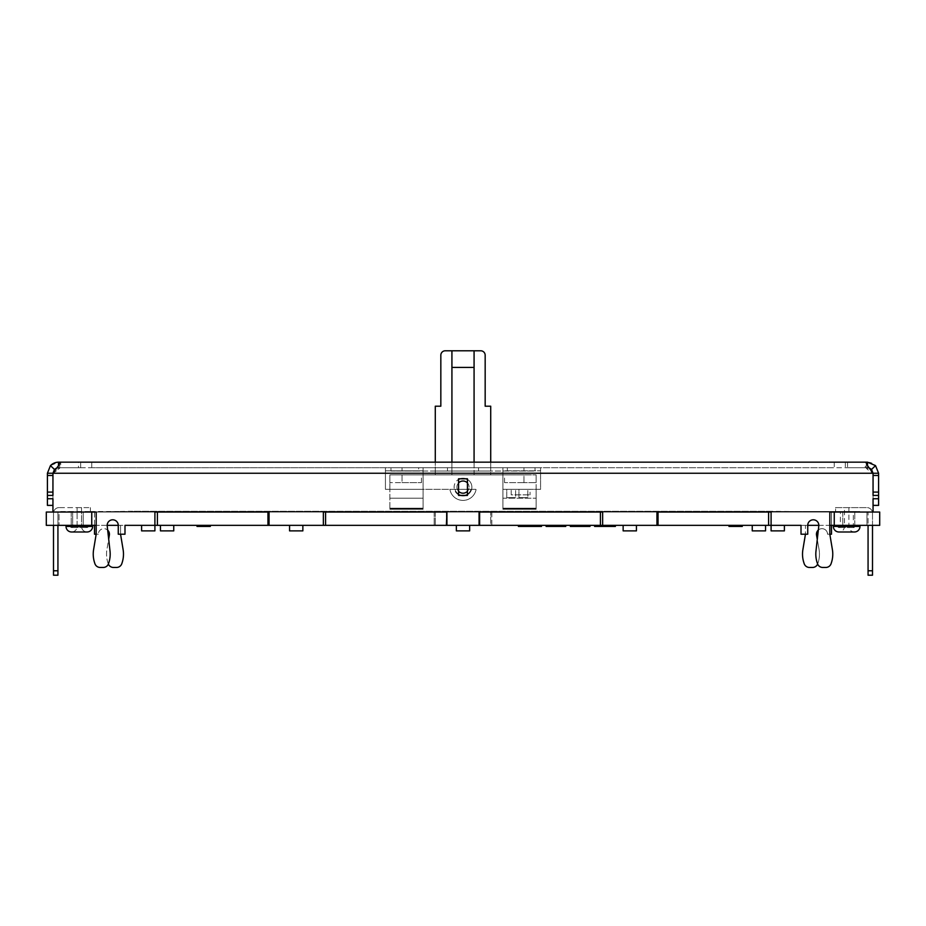 <?xml version="1.0" encoding="UTF-8"?>
<svg xmlns="http://www.w3.org/2000/svg" width="926" height="926" viewBox="0 0 926 926"><rect width="100%" height="100%" fill="white"/><g stroke="black" fill="none" stroke-linecap="round" stroke-linejoin="round"><path stroke-width="0.69" stroke-dasharray="4.63 3.47" d="M557.66 525.343L565.74 525.343L557.66 525.343L557.66 526.443L565.74 526.443L557.66 526.443M879.7 525.343L866.956 525.343L868.067 525.343L868.067 513.143A1.111 1.111 0 0 0 866.956 512.043L658.05 512.043L873.056 512.043L831.49 512.043L834.257 512.043L834.257 525.343L879.7 525.343L866.956 525.343L879.7 525.343L879.7 512.043L866.956 512.043L866.956 525.343L866.956 512.043A1.111 1.111 0 0 1 868.067 513.143L868.067 525.343L879.7 525.343L879.7 512.043L879.7 525.343M829.823 534.209L829.823 525.343L818.827 525.343A5.544 5.544 0 0 1 818.792 525.956L815.98 551.074A27.711 27.711 0 0 0 817.241 562.927L817.484 563.668A5.544 5.544 0 0 0 822.739 567.453L825.842 567.453A5.544 5.544 0 0 0 831.097 563.668L831.34 562.927A27.711 27.711 0 0 0 832.393 549.604L829.823 534.209L827.531 534.209L831.49 534.209L831.49 512.043L831.49 525.343L834.257 525.343L834.257 512.043L834.257 525.343M831.49 525.343L805.446 525.343L805.446 534.209L805.446 525.343L768.603 525.343L768.603 512.043L771.092 512.043L771.092 525.343L784.391 525.343L784.391 530.876L771.092 530.876L771.092 525.343M636.44 525.343L636.44 530.876L636.44 525.343L623.14 525.343L623.14 530.876L623.14 525.343L623.14 530.876L636.44 530.876L636.44 525.343L623.14 525.343L768.603 525.343L768.603 512.043L768.603 525.343M623.14 525.343L602.641 525.343L602.641 512.043L325.582 512.043L600.418 512.043L490.711 512.043L491.81 512.043L491.81 525.343L602.641 525.343L602.641 512.043L656.939 512.043L491.81 512.043L491.81 525.343L490.711 525.343L490.711 512.043L490.711 525.343L323.359 525.343L323.359 512.043L46.3 512.043L46.3 525.343L269.061 525.343L269.061 512.043L446.934 512.043L446.934 525.343M302.86 525.343L302.86 530.876L289.56 530.876L302.86 530.876L302.86 525.343L289.56 525.343L289.56 530.876L289.56 525.343L289.56 530.876L302.86 530.876L302.86 525.343L289.56 525.343L323.359 525.343L323.359 512.043L325.582 512.043L323.359 512.043L323.359 525.343M289.56 525.343L269.061 525.343L269.061 512.043L267.95 512.043L269.061 512.043L267.95 512.043L269.061 512.043L269.061 525.343M46.3 525.343L59.044 525.343L57.933 525.343L59.044 525.343L57.933 525.343L57.933 513.143A1.111 1.111 0 0 1 59.044 512.043L59.044 525.343L59.044 512.043A1.111 1.111 0 0 0 57.933 513.143L57.933 525.343L57.933 513.143A1.111 1.111 0 0 1 59.044 512.043A1.111 1.111 0 0 0 57.933 513.143L57.933 525.343L46.3 525.343L57.933 525.343L46.3 525.343L46.3 512.043L53.615 512.043A5.544 5.544 0 0 1 59.044 507.61L90.412 507.61L59.044 507.61A5.544 5.544 0 0 0 53.5 513.143A5.544 5.544 0 0 1 53.615 512.043L46.3 512.043L60.722 512.043L46.3 512.043L46.3 525.343M94.51 525.343L94.51 512.043L91.743 512.043L96.177 512.043L96.177 525.343L107.173 525.343A5.544 5.544 0 0 0 107.208 525.956L110.02 551.074A27.711 27.711 0 0 1 108.759 562.927L108.516 563.668A5.544 5.544 0 0 1 103.261 567.453L100.158 567.453A5.544 5.544 0 0 1 94.903 563.668L94.66 562.927A27.711 27.711 0 0 1 93.607 549.604L96.177 534.209L98.353 534.209L94.51 534.209L94.51 512.043L52.944 512.043L267.95 512.043L267.95 525.343M118.262 525.343L124.987 525.343L124.987 534.209L118.262 534.209L118.262 525.343A5.544 5.544 0 0 0 112.717 519.799A5.544 5.544 0 0 0 107.173 525.343M141.609 530.876L141.609 525.343L154.908 525.343L154.908 512.043L267.95 512.043M456.356 525.343L456.356 530.876L456.356 525.343L469.644 525.343L469.644 530.876L469.644 525.343L456.356 525.343L456.356 530.876L469.644 530.876L469.644 525.343M801.013 525.343L807.738 525.343L807.738 534.209L801.013 534.209L801.013 525.343M598.069 525.343L615.385 525.343L594.608 525.343L598.069 525.343L598.069 526.443L598.069 525.343L598.069 526.443L602.108 526.443L602.108 525.343M615.385 525.343L604.991 525.343L615.385 525.343L615.385 526.443L604.991 526.443L604.991 525.343M570.358 525.343L578.437 525.343L570.358 525.343L570.358 526.443L573.819 526.443L573.819 525.343L589.989 525.343L573.819 525.343M589.989 525.343L581.91 525.343L589.989 525.343L589.989 526.443L581.91 526.443L581.91 525.343M546.12 525.343L554.199 525.343L546.12 525.343L546.12 526.443L565.74 526.443L565.74 525.343M549.581 525.343L562.279 525.343L549.581 525.343L549.581 526.443M541.502 525.343L531.686 525.343L541.502 525.343L541.502 526.443L531.686 526.443L531.686 525.343M538.041 525.343L518.41 525.343L538.041 525.343L538.041 526.443L541.502 526.443L531.686 526.443M518.41 525.343L528.225 525.343L518.41 525.343L518.41 526.443L521.87 526.443L521.87 525.343M741.17 525.343L728.982 525.343L742.282 525.343L728.982 525.343L728.982 526.443L728.982 525.343L742.282 525.343L729.352 525.343L741.17 525.343L741.17 526.443L741.911 526.443L741.911 525.343L741.911 526.443L741.541 525.343L741.541 526.443L740.059 526.443L740.059 525.343L740.059 526.443L741.17 526.443L741.17 525.343L741.17 526.443L739.318 526.443L739.318 525.343L739.318 526.443L738.589 526.443L738.589 525.343L738.589 526.443L740.059 526.443L736.737 526.443L736.737 525.343M199.24 525.343L210.318 525.343L197.018 525.343L197.018 526.443L197.018 525.343L210.318 525.343L199.24 525.343L199.24 526.443L201.451 526.443L201.451 525.343L201.451 526.443L199.24 526.443L199.24 525.343L199.24 526.443L197.018 526.443L199.24 526.443L199.24 525.343M840.357 525.343L854.767 525.343L840.357 525.343L840.357 511.488L854.767 511.488L840.357 511.488M765.547 525.343L752.248 525.343L765.547 525.343M66.024 525.343L92.623 525.343L66.024 525.343L92.623 525.343L66.024 525.343L66.024 526.443L92.623 526.443L92.623 525.343M173.752 525.343L160.453 525.343L173.752 525.343L173.752 530.876L160.453 530.876M859.976 525.343L833.377 525.343L859.976 525.343M598.069 526.443L594.608 526.443L594.608 525.343M604.991 526.443L615.385 526.443L610.766 526.443L610.766 525.343M602.108 526.443L610.766 526.443M581.91 526.443L589.989 526.443L586.528 526.443L586.528 525.343M573.819 526.443L580.174 526.443L580.174 525.343M580.174 526.443L586.528 526.443M578.437 526.443L570.358 526.443L578.437 526.443L578.437 525.343M554.199 526.443L546.12 526.443L554.199 526.443L554.199 525.343M562.279 526.443L562.279 525.343M555.936 526.443L555.936 525.343M521.87 526.443L529.961 526.443L529.961 525.343M529.961 526.443L538.041 526.443M528.225 526.443L518.41 526.443L528.225 526.443L528.225 525.343M734.515 525.343L734.515 526.443L728.982 526.443L738.589 526.443L737.108 526.443L737.108 525.343M737.108 526.443L734.156 526.443L734.156 525.343M735.256 525.343L735.256 526.443L732.674 526.443L732.674 525.343L732.674 526.443L734.156 526.443M738.589 525.343L738.589 526.443L738.589 525.343L738.589 526.443L736.367 526.443L740.43 526.443L729.352 526.443L731.193 526.443L731.193 525.343M730.082 526.443L730.082 525.343M729.352 526.443L729.352 525.343L729.352 526.443M730.822 526.443L730.822 525.343M731.193 526.443L731.934 526.443L731.934 525.343L731.934 526.443L731.934 525.343L731.934 526.443L733.045 526.443L733.045 525.343L733.045 526.443L734.885 526.443L734.885 525.343L734.885 526.443L734.885 525.343L734.885 526.443L736.367 526.443L736.367 525.343L736.367 526.443L736.367 525.343L736.367 526.443L738.219 526.443L738.219 525.343L738.219 526.443L739.318 526.443L739.318 525.343L739.318 526.443L740.8 526.443L740.8 525.343M734.515 526.443L736.737 526.443M740.43 526.443L740.43 525.343L740.43 526.443M739.689 526.443L739.689 525.343M740.059 526.443L740.059 525.343L740.059 526.443L740.059 525.343L740.059 526.443L739.318 526.443L739.318 525.343L739.318 526.443L740.059 526.443L740.059 525.343M729.723 526.443L729.723 525.343M732.674 526.443L732.674 525.343M735.256 526.443L735.996 526.443L735.996 525.343M738.589 526.443L735.996 526.443M740.8 526.443L741.911 526.443L741.911 525.343L741.911 526.443L741.17 526.443L742.282 526.443L741.911 525.343M741.911 526.443L742.282 525.343L742.282 526.443L731.934 526.443L741.17 526.443M728.982 526.443L742.282 526.443L742.282 525.343M210.318 525.343L210.318 526.443L210.318 525.343L210.318 526.443L199.981 526.443L199.981 525.343L199.981 526.443L208.107 526.443L197.388 526.443L210.318 526.443L197.018 526.443L197.018 525.343M207.366 526.443L207.366 525.343L207.366 526.443M208.107 526.443L208.107 525.343L208.107 526.443M206.255 526.443L206.255 525.343M204.414 526.443L204.414 525.343M202.933 526.443L202.933 525.343M201.081 526.443L201.081 525.343M209.947 526.443L209.947 525.343M209.207 526.443L209.207 525.343M854.767 512.043L842.787 512.043L854.767 512.043L854.767 525.343L840.021 525.343L854.767 525.343L854.767 511.488M92.843 511.488L90.412 511.488L90.412 507.61L90.412 512.043L835.588 511.488L835.588 507.61L866.956 507.61L835.588 507.61L835.588 512.043L833.157 512.043L842.023 512.043L770.768 511.268L129.177 511.268L90.412 512.043L833.157 512.043L92.843 511.488M842.023 511.488L129.177 511.488M60.722 511.488L90.412 511.488L90.412 507.61L90.412 512.043L53.615 512.043L90.412 512.043L60.722 511.488M53.5 525.343L53.5 513.143A5.544 5.544 0 0 1 59.044 507.61A5.544 5.544 0 0 0 53.5 513.143L53.5 575.208L53.5 570.775L53.5 575.208L57.933 575.208L57.933 525.343M325.582 512.043L435.289 512.043L325.582 512.043L325.582 525.343M865.347 512.043L66.267 512.043L865.347 512.043M656.939 525.343L656.939 512.043L656.939 525.343L656.939 512.043L768.603 512.043M479.066 525.343L479.066 512.043L602.641 512.043L602.641 525.343M770.768 511.488L859.803 511.488L842.023 512.043M873.056 512.043L873.056 498.744L873.056 512.043L873.056 498.744L878.589 498.744L873.056 498.744L878.589 498.744L878.589 495.422L878.589 498.744L878.589 495.422L873.056 495.422L878.589 495.422L873.056 495.422L873.056 473.255L873.056 495.422L873.056 473.255L871.516 470.952M52.944 495.422L52.944 498.744L47.411 498.744L47.411 495.422L52.944 495.422L52.944 473.255L52.944 495.422L47.411 495.422L47.411 498.744L52.944 498.744L52.944 512.043L52.944 498.744L47.411 498.744L47.411 495.422L52.944 495.422L52.944 473.255L59.715 468.162L56.498 468.081L58.488 465.628L58.488 467.711L423.101 467.711L58.488 467.711L59.715 468.162L58.488 469.436L52.944 473.255L54.472 469.436L58.488 467.711L80.655 467.711L58.488 467.711L58.488 462.167L59.715 463.069L58.488 465.628L58.488 469.436L58.488 465.628M120.554 534.209L120.554 525.343L120.554 534.209L123.112 549.616A27.711 27.711 0 0 1 122.058 562.927L121.815 563.668A5.544 5.544 0 0 1 116.56 567.453L113.458 567.453A5.544 5.544 0 0 1 108.203 563.668L107.96 562.927A27.711 27.711 0 0 1 106.918 549.523L109.361 535.135A5.544 5.544 0 0 0 104.36 528.688A5.544 5.544 0 0 0 98.353 534.209A5.544 5.544 0 0 1 107.682 530.158M157.397 512.043L157.397 525.343M435.289 512.043L435.289 525.343L435.289 512.043M600.418 512.043L602.641 512.043L600.418 512.043L600.418 525.343M818.329 530.042A5.544 5.544 0 0 1 827.531 534.209A5.544 5.544 0 0 0 821.501 528.688A5.544 5.544 0 0 0 816.535 535.17L819.035 549.315A27.711 27.711 0 0 1 818.04 562.927L817.797 563.668A5.544 5.544 0 0 1 812.542 567.453L809.44 567.453A5.544 5.544 0 0 1 804.185 563.668L803.942 562.927A27.711 27.711 0 0 1 802.888 549.604L805.446 534.209M817.288 539.418L819.035 549.315A27.711 27.711 0 0 1 818.04 562.927L817.797 563.668A5.544 5.544 0 0 1 817.635 564.073M108.365 564.073A5.544 5.544 0 0 1 108.203 563.668L107.96 562.927A27.711 27.711 0 0 1 106.918 549.523L108.689 539.129M658.05 512.043L656.939 512.043L658.05 512.043L658.05 525.343M872.5 525.343L872.5 513.143A5.544 5.544 0 0 0 872.385 512.043A5.544 5.544 0 0 1 872.5 513.143L872.5 570.775L868.067 570.775L868.067 525.343M872.5 575.208L872.5 570.775M866.956 512.043L866.956 525.343L866.956 512.043M829.823 525.343L829.823 512.043L834.257 512.043M96.177 525.343L96.177 534.209M52.944 498.744L52.944 512.043M458.567 495.422L458.567 478.788L467.433 478.788L467.433 495.422L458.567 495.422M502.899 467.711L423.101 467.711L502.899 467.711L502.899 489.322L502.899 474.911L389.858 474.911L536.142 474.911L502.899 474.911L502.899 467.711L502.899 470.836L540.576 470.836L502.899 470.836L502.899 489.322L540.576 489.322L540.576 467.711L867.512 467.711L540.576 467.711L540.576 489.322L540.576 467.711L540.576 489.322L502.899 489.322L540.576 489.322L536.142 489.322L536.142 474.911L536.142 509.265L536.142 489.322L536.142 509.265L536.142 489.322L502.899 489.322L502.899 509.265L536.142 509.265L502.899 509.265L502.899 467.711M865.289 467.711L847.556 467.711L865.289 467.711L865.289 462.167L847.556 462.167L865.289 462.167M523.954 471.033L507.332 471.033L507.332 467.711L418.668 467.711L418.668 471.033L390.969 471.033L418.668 471.033L418.668 467.711L507.332 467.711L507.332 471.033L535.031 471.033L535.031 467.711L535.031 471.033L390.969 471.033L390.969 467.711L390.969 471.033L390.969 467.711L413.343 467.711L91.743 467.711L535.031 467.711L390.969 467.711L390.969 471.033L535.031 471.033L535.031 467.711L512.657 467.711L834.257 467.711L507.332 467.711L535.031 467.711L535.031 471.033L523.954 471.033L523.954 467.711M78.444 467.711L60.711 467.711L78.444 467.711L78.444 462.167L60.711 462.167L60.711 467.711M867.512 465.628L867.512 469.436L873.056 473.255L867.512 469.436L867.512 465.628L867.512 467.711L866.285 468.162L867.512 469.436L866.285 468.162L869.502 468.081L866.285 463.069L867.512 462.167L58.488 462.167L58.488 467.711M91.743 462.167L834.257 462.167L91.743 462.167L91.743 467.711L91.743 462.167M60.711 462.167L78.444 462.167M55.247 469.829L54.102 471.519M47.411 475.466L52.944 475.466L52.944 505.388L47.411 505.388L47.411 475.466L52.944 475.466L52.944 473.255L52.944 475.466L47.411 475.466L47.411 473.255L50.444 465.628L58.488 462.167L80.655 462.167L58.488 462.167M47.411 498.744L47.411 495.422M52.944 492.088L47.411 492.088M845.345 462.167L845.345 467.711L867.512 467.711L867.512 462.167L845.345 462.167L867.512 462.167L867.512 467.711L871.528 469.436L873.056 473.255L47.411 473.255M385.424 467.711L385.424 470.836L423.101 470.836L385.424 470.836L385.424 489.322L385.424 467.711L385.424 489.322L389.858 489.322L389.858 474.911L389.858 509.265L389.858 489.322L389.858 509.265L389.858 489.322L423.101 489.322L423.101 467.711L423.101 489.322L449.886 489.322A13.3 13.3 0 0 0 476.114 489.322L389.858 489.322L423.101 489.322L423.101 467.711L423.101 508.166L423.101 489.322L385.424 489.322L423.101 489.322L423.101 509.265L423.101 508.166L423.101 509.265L389.858 509.265L423.101 509.265L423.101 498.188L389.858 498.188L423.101 498.188L423.101 489.322L385.424 489.322L385.424 467.711M536.142 482.666L536.142 474.911L536.142 482.666L523.954 482.666L536.142 482.666M523.954 482.666L504.554 482.666L523.954 482.666L523.954 474.911L536.142 474.911L504.554 474.911L523.954 474.911L523.954 482.666M402.046 474.911L421.446 474.911L402.046 474.911L402.046 482.666L389.858 482.666L421.446 482.666L402.046 482.666L402.046 474.911M474.077 462.167L474.077 474.911L451.923 474.911L490.711 474.911L474.077 474.911L474.077 350.792L474.077 367.414L451.923 367.414L451.923 474.911L435.289 474.911L451.923 474.911L451.923 462.167M458.567 494.785A8.866 8.866 0 0 1 458.567 479.425M459.909 478.788A8.866 8.866 0 0 1 466.091 478.788M467.433 479.425A8.866 8.866 0 0 1 467.433 494.785M466.091 495.422A8.866 8.866 0 0 1 459.909 495.422M454.99 489.322L476.114 489.322A13.3 13.3 0 0 1 449.886 489.322L454.99 489.322A8.311 8.311 0 0 0 471.01 489.322A8.311 8.311 0 0 1 454.99 489.322M506.777 489.322L515.643 489.322L506.777 489.322L515.643 489.322L506.777 489.322L506.777 497.632L515.643 497.632L506.777 497.632L515.643 497.632L515.643 489.322L515.643 497.632L506.777 497.632L506.777 489.322M518.965 489.322L527.832 489.322L518.965 489.322L527.832 489.322L518.965 489.322L518.965 497.632L527.832 497.632L518.965 497.632L527.832 497.632L527.832 489.322L527.832 497.632L518.965 497.632L518.965 489.322M530.054 489.322L511.21 489.322L530.054 489.322L530.054 494.866L530.054 489.322M502.899 508.617L502.899 509.265L536.142 509.265L502.899 509.265L502.899 498.188L502.899 508.617L536.142 508.617L502.899 508.617M502.899 489.322L502.899 498.188L536.142 498.188L502.899 498.188L502.899 489.322M389.858 509.265L423.101 509.265L389.858 509.265M511.21 494.866L511.21 489.322L511.21 494.866L530.054 494.866L511.21 494.866M471.866 487.099A8.866 8.866 0 0 0 463 478.233A8.866 8.866 0 0 0 454.134 487.099A8.866 8.866 0 0 0 463 495.966A8.866 8.866 0 0 0 471.866 487.099M458.567 491.289A6.1 6.1 0 0 1 458.567 482.921M467.433 482.921A6.1 6.1 0 0 1 467.433 491.289M469.1 487.099A6.1 6.1 0 0 0 463 481.011A6.1 6.1 0 0 0 456.9 487.099A6.1 6.1 0 0 0 463 493.199A6.1 6.1 0 0 0 469.1 487.099M867.512 462.167C870.648 462.259 873.334 463.405 875.556 465.628L878.589 473.255L878.589 475.466L873.056 475.466L873.056 473.255L878.589 473.255M878.589 492.088L878.589 475.466L873.056 475.466L873.056 505.388L878.589 505.388L878.589 492.088L873.056 492.088M878.589 498.744L878.589 495.422M873.056 473.255L52.944 473.255L873.056 473.255L873.056 475.466L878.589 475.466M873.056 495.422L873.056 498.744M451.923 367.414L451.923 474.911L451.923 350.792L445.267 350.792A4.433 4.433 0 0 0 440.834 355.225L440.834 406.201L435.289 406.201L435.289 467.711L490.711 467.711L490.711 471.033L435.289 471.033L490.711 471.033L490.711 474.911L490.711 462.167M451.923 350.792L480.733 350.792A4.433 4.433 0 0 1 485.166 355.225L485.166 406.201L490.711 406.201L490.711 471.033L490.711 467.711L435.289 467.711L435.289 471.033L435.289 462.167M834.257 462.167L834.257 467.711L834.257 462.167M435.289 471.033L435.289 474.911L435.289 471.033M474.077 367.414L474.077 350.792M447.49 467.711L447.49 471.033L447.49 467.711M478.51 467.711L478.51 471.033L478.51 467.711M847.556 462.167L847.556 467.711M818.827 525.343A5.544 5.544 0 0 0 813.283 519.799A5.544 5.544 0 0 0 807.738 525.343M479.622 512.043L479.622 525.343M446.378 512.043L446.378 525.343M91.743 512.043L91.743 525.343M154.908 530.876L154.908 525.343M872.385 512.043A5.544 5.544 0 0 0 866.956 507.61A5.544 5.544 0 0 1 872.385 512.043M770.768 511.268L129.177 511.268M848.887 507.61L844.454 507.61L848.887 507.61L848.887 526.443A5.544 5.544 0 0 0 854.432 531.987L838.921 531.987A5.544 5.544 0 0 0 844.454 526.443L848.887 526.443L844.454 526.443L844.454 507.61M71.568 531.987A5.544 5.544 0 0 0 77.113 526.443L77.113 507.61L81.546 507.61L77.113 507.61L81.546 507.61L81.546 526.443L77.113 526.443L77.113 507.61L81.546 507.61L81.546 526.443L77.113 526.443A5.544 5.544 0 0 1 71.568 531.987L87.079 531.987A5.544 5.544 0 0 1 81.546 526.443A5.544 5.544 0 0 0 87.079 531.987L71.568 531.987L87.079 531.987M868.067 575.208L868.067 570.775M434.19 512.043L434.19 525.343L434.19 512.043M752.248 525.343L752.248 530.876L765.547 530.876M70.457 525.343L88.19 525.343L70.457 525.343L70.457 526.443L88.19 526.443L88.19 525.343L70.457 525.343L88.19 525.343L88.19 526.443A1.111 1.111 0 0 1 87.079 527.554A1.111 1.111 0 0 1 85.979 526.443L85.979 525.343L71.233 525.343L85.979 525.343L85.979 526.443L72.679 526.443A1.111 1.111 0 0 1 71.568 527.554A1.111 1.111 0 0 1 70.457 526.443L88.19 526.443A1.111 1.111 0 0 1 87.079 527.554A1.111 1.111 0 0 1 85.979 526.443L72.679 526.443A1.111 1.111 0 0 1 71.568 527.554A1.111 1.111 0 0 1 70.457 526.443L70.457 525.343M83.213 512.043L83.213 525.343L71.233 525.343L83.213 525.343L83.213 512.043L72.679 512.043L72.679 526.443L85.979 526.443L72.679 526.443L72.679 512.043L83.213 512.043L71.233 512.043L83.213 512.043L83.213 525.343L83.213 512.043L71.233 512.043L83.213 512.043M855.543 525.343L837.81 525.343L855.543 525.343L855.543 526.443L837.81 526.443L837.81 525.343M853.321 512.043L842.787 512.043L853.321 512.043L853.321 526.443A1.111 1.111 0 0 0 854.432 527.554A1.111 1.111 0 0 0 855.543 526.443L837.81 526.443A1.111 1.111 0 0 0 838.921 527.554A1.111 1.111 0 0 0 840.021 526.443L840.021 525.343M842.787 512.043L842.787 525.343L842.787 512.043M80.655 467.711L80.655 462.167M867.512 467.711L845.345 467.711M50.444 465.628L54.472 469.436M536.142 508.166L502.899 508.166L536.142 508.166M423.101 508.166L389.858 508.166L423.101 508.166M389.858 508.617L423.101 508.617L389.858 508.617M875.556 465.628L871.528 469.436M402.046 471.033L402.046 467.711M859.976 526.443L833.377 526.443M53.5 570.775L57.933 570.775M77.113 526.443L81.546 526.443L77.113 526.443M92.623 526.443L66.024 526.443L92.623 526.443M88.19 526.443L70.457 526.443L88.19 526.443M853.321 526.443L840.021 526.443L853.321 526.443M59.715 463.069L59.715 468.162L59.715 463.069M421.446 482.666L421.446 474.911M866.285 468.162L866.285 463.069L866.285 468.162M504.554 482.666L504.554 474.911M71.568 527.554L87.079 527.554L71.568 527.554M71.233 512.043L71.233 525.343L71.233 512.043M838.921 527.554L854.432 527.554L838.921 527.554"/><path stroke-width="1.39" d="M562.279 525.343L562.279 526.443L565.74 526.443L565.74 525.343M91.743 525.343L46.3 525.343L46.3 512.043L91.743 512.043L91.743 525.343L96.177 525.343M94.51 525.343L94.51 534.209L96.177 534.209L93.607 549.604A27.711 27.711 0 0 0 94.66 562.927L94.903 563.668A5.544 5.544 0 0 0 100.158 567.453L103.261 567.453A5.544 5.544 0 0 0 108.516 563.668L108.759 562.927A27.711 27.711 0 0 0 110.02 551.074L107.208 525.956A5.544 5.544 0 0 1 112.405 519.81A5.544 5.544 0 0 1 118.262 525.343L107.173 525.343M141.609 530.876L154.908 530.876L141.609 530.876L141.609 525.343L124.987 525.343L124.987 534.209L118.262 534.209L118.262 525.343M157.397 525.343L154.908 525.343L154.908 512.043L267.95 512.043L267.95 525.343L157.397 525.343L157.397 512.043M289.56 525.343L302.86 525.343L302.86 530.876L289.56 530.876L289.56 525.343L267.95 525.343M302.86 525.343L446.934 525.343L446.934 512.043L446.378 525.343M456.356 525.343L469.644 525.343L469.644 530.876L456.356 530.876L469.644 530.876L456.356 530.876L456.356 525.343L446.934 525.343M469.644 525.343L602.641 525.343L602.641 512.043L600.418 512.043L600.418 525.343M623.14 525.343L636.44 525.343L636.44 530.876L623.14 530.876L636.44 530.876L623.14 530.876L623.14 525.343L602.641 525.343M636.44 525.343L771.092 525.343L771.092 530.876L784.391 530.876L784.391 525.343L801.013 525.343L801.013 534.209L807.738 534.209L807.738 525.343A5.544 5.544 0 0 1 813.595 519.81A5.544 5.544 0 0 1 818.792 525.956L815.98 551.074A27.711 27.711 0 0 0 817.241 562.927L817.484 563.668A5.544 5.544 0 0 0 822.739 567.453L825.842 567.453A5.544 5.544 0 0 0 831.097 563.668L831.34 562.927A27.711 27.711 0 0 0 832.393 549.604L829.823 534.209L831.49 534.209L831.49 525.343M818.827 525.343L807.738 525.343M834.257 525.343L834.257 512.043L879.7 512.043L879.7 525.343L829.823 525.343M160.453 530.876L160.453 525.343L160.453 530.876L173.752 530.876L173.752 525.343M615.385 525.343L615.385 526.443L594.608 526.443L594.608 525.343M598.069 526.443L598.069 525.343M610.766 526.443L610.766 525.343M589.989 525.343L589.989 526.443L573.819 526.443L573.819 525.343M573.819 526.443L570.358 526.443L570.358 525.343M580.174 526.443L580.174 525.343M586.528 526.443L586.528 525.343M562.279 526.443L549.581 526.443L549.581 525.343M549.581 526.443L546.12 526.443L546.12 525.343M555.936 526.443L555.936 525.343M541.502 525.343L541.502 526.443L518.41 526.443L518.41 525.343M521.87 526.443L521.87 525.343M529.961 526.443L529.961 525.343M538.041 526.443L538.041 525.343M735.256 525.343L735.256 526.443L728.982 526.443L728.982 525.343M729.352 526.443L729.352 525.343M729.723 526.443L729.723 525.343M731.193 526.443L731.193 525.343M732.674 526.443L732.674 525.343M735.256 526.443L736.737 526.443L736.737 525.343M742.282 525.343L742.282 526.443L738.948 526.443L738.948 525.343M738.948 526.443L736.737 526.443M740.43 526.443L740.43 525.343M741.911 526.443L741.911 525.343M210.318 525.343L210.318 526.443L197.018 526.443L197.018 525.343M197.388 526.443L197.388 525.343M197.759 526.443L197.759 525.343M199.24 526.443L199.24 525.343M200.71 526.443L200.71 525.343M203.303 526.443L203.303 525.343M204.773 526.443L204.773 525.343M206.996 526.443L206.996 525.343M208.477 526.443L208.477 525.343M209.947 526.443L209.947 525.343M53.5 525.343L53.5 570.775L57.933 570.775L57.933 525.343M57.933 570.775L57.933 575.208L53.5 575.208L53.5 570.775M323.359 525.343L323.359 512.043L446.378 512.043M479.066 525.343L479.066 512.043L600.418 512.043M656.939 525.343L656.939 512.043L768.603 512.043L768.603 525.343M818.329 530.042A5.544 5.544 0 0 0 816.535 535.17L817.288 539.418M817.635 564.073A5.544 5.544 0 0 1 812.542 567.453L809.44 567.453A5.544 5.544 0 0 1 804.185 563.668L803.942 562.927A27.711 27.711 0 0 1 802.888 549.604L805.446 534.209M120.554 534.209L123.112 549.616A27.711 27.711 0 0 1 122.058 562.927L121.815 563.668A5.544 5.544 0 0 1 116.56 567.453L113.458 567.453A5.544 5.544 0 0 1 108.365 564.073M108.689 539.129L109.361 535.135A5.544 5.544 0 0 0 107.682 530.158M872.5 525.343L872.5 575.208L868.067 575.208L868.067 525.343M834.257 512.043L829.823 512.043L829.823 534.209M458.567 478.788L458.567 495.422L467.433 495.422L467.433 478.788L458.567 478.788M52.944 512.043L52.944 498.744L52.944 505.388L47.411 505.388L47.411 498.744L52.944 498.744M47.411 495.422L47.411 475.466L52.944 475.466L52.944 495.422L47.411 495.422L47.411 498.744M52.944 495.422L52.944 473.255L58.488 465.628L59.715 463.069L58.488 462.167L58.488 465.628M873.056 495.422L878.589 495.422L878.589 475.466L873.056 475.466L873.056 495.422L873.056 473.255L871.528 469.436L869.502 468.081L871.516 470.952M878.589 495.422L878.589 498.744L873.056 498.744L873.056 505.388L878.589 505.388L878.589 498.744M873.056 512.043L873.056 498.744M768.603 512.043L771.092 512.043L771.092 525.343L784.391 525.343M269.061 525.343L269.061 512.043L267.95 512.043M96.177 534.209L96.177 512.043L91.743 512.043M55.247 469.829L56.498 468.081L54.472 469.436L52.944 473.255L47.411 473.255L50.444 465.628L54.472 469.436M867.512 465.628L866.285 463.069L867.512 462.167L867.512 465.628L873.056 473.255L878.589 473.255L875.556 465.628L867.512 462.167L58.488 462.167C55.352 462.259 52.666 463.405 50.444 465.628M54.102 471.519L52.944 473.255L873.056 473.255M47.411 475.466L47.411 473.255M52.944 492.088L47.411 492.088M458.567 479.425A8.866 8.866 0 0 1 459.909 478.788M466.091 478.788A8.866 8.866 0 0 1 467.433 479.425M467.433 494.785A8.866 8.866 0 0 1 466.091 495.422M459.909 495.422A8.866 8.866 0 0 1 458.567 494.785M458.567 482.921A6.1 6.1 0 0 1 467.433 482.921M467.433 491.289A6.1 6.1 0 0 1 458.567 491.289M878.589 475.466L878.589 473.255M873.056 492.088L878.589 492.088M451.923 462.167L451.923 350.792L445.267 350.792A4.433 4.433 0 0 0 440.834 355.225L440.834 406.201L435.289 406.201L435.289 462.167M490.711 462.167L490.711 406.201L485.166 406.201L485.166 355.225A4.433 4.433 0 0 0 480.733 350.792L474.077 350.792L474.077 462.167M451.923 367.414L474.077 367.414M474.077 350.792L451.923 350.792M658.05 512.043L658.05 525.343M479.622 512.043L479.622 525.343M325.582 512.043L325.582 525.343M154.908 530.876L154.908 525.343L141.609 525.343M833.377 525.343L833.377 526.443A5.544 5.544 0 0 0 838.921 531.987L854.432 531.987A5.544 5.544 0 0 0 859.976 526.443L859.976 525.343M66.024 525.343L66.024 526.443A5.544 5.544 0 0 0 71.568 531.987A5.544 5.544 0 0 1 66.024 526.443L92.623 526.443A5.544 5.544 0 0 1 87.079 531.987A5.544 5.544 0 0 0 92.623 526.443L92.623 525.343M765.547 530.876L765.547 525.343L765.547 530.876L752.248 530.876L752.248 525.343M875.556 465.628L871.528 469.436M833.377 526.443L859.976 526.443M868.067 570.775L872.5 570.775M71.568 531.987L87.079 531.987"/></g></svg>
